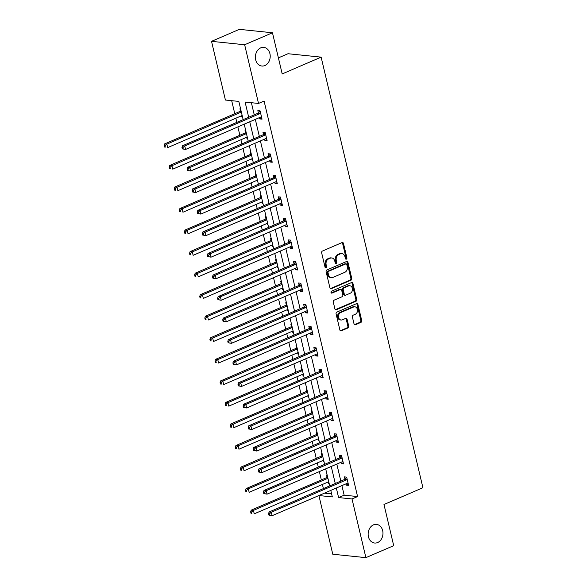 <?xml version="1.0" encoding="UTF-8"?>
<svg xmlns="http://www.w3.org/2000/svg" width="587" height="587" viewBox="0 0 587 587"><rect width="100%" height="100%" fill="white"/><g stroke="black" fill="none" stroke-linecap="round" stroke-linejoin="round"><path stroke-width="0.88" d="M346.367 259.146A1.005 0.792 95.9 0 0 346.902 257.869L343.498 243.466A1.438 1.137 95.9 0 0 342.089 242.578L322.432 251.053A1.438 1.137 95.9 0 0 321.654 252.88L325.059 267.283A1.005 0.792 95.9 0 0 326.592 266.623L326.152 264.759A4.601 3.632 95.9 0 1 328.617 258.911L330.261 258.207A4.601 3.632 95.9 0 1 331.758 257.972A4.601 3.632 95.9 0 1 334.781 261.039L335.221 262.903A1.005 0.792 95.9 0 0 336.747 262.242L336.307 260.379A4.601 3.632 95.9 0 1 338.78 254.538L340.416 253.833A4.601 3.632 95.9 0 1 341.913 253.591A4.601 3.632 95.9 0 1 344.936 256.666L345.376 258.529A1.005 0.792 95.9 0 0 346.367 259.146M345.604 258.977A1.005 0.792 95.9 0 0 346.007 257.774L342.603 243.37A1.438 1.137 95.9 0 0 342.096 242.578M325.293 267.731A1.005 0.792 95.9 0 0 325.697 266.527L325.257 264.664L326.152 264.759M335.448 263.35A1.005 0.792 95.9 0 0 335.852 262.154L335.412 260.29L336.307 260.379M373.464 524.866A9.377 7.396 95.9 0 0 368.159 534.882A9.377 7.396 95.9 0 0 374.594 543.026A9.377 7.396 95.9 0 0 377.646 542.542A9.377 7.396 95.9 0 0 382.951 532.526A9.377 7.396 95.9 0 0 376.516 524.382A9.377 7.396 95.9 0 0 373.464 524.866M260.709 47.877A9.377 7.396 95.9 0 0 255.404 57.893A9.377 7.396 95.9 0 0 261.839 66.037A9.377 7.396 95.9 0 0 264.891 65.553A9.377 7.396 95.9 0 0 270.196 55.53A9.377 7.396 95.9 0 0 263.761 47.386A9.377 7.396 95.9 0 0 260.709 47.877M354.02 323.848A1.438 1.137 95.9 0 0 355.428 324.728L360.946 322.351A1.438 1.137 95.9 0 0 361.717 320.524L357.938 304.536A1.438 1.137 95.9 0 0 356.522 303.648L336.865 312.115A1.438 1.137 95.9 0 0 336.094 313.942L339.873 329.938A1.438 1.137 95.9 0 0 341.289 330.826L347.952 327.957A1.438 1.137 95.9 0 0 348.722 326.13L347.1 319.284A1.438 1.137 95.9 0 0 345.692 318.396L342.382 319.82A3.845 3.038 95.9 0 1 341.135 320.018A3.845 3.038 95.9 0 1 338.494 316.679A3.845 3.038 95.9 0 1 340.673 312.57L353.616 306.994A3.845 3.038 95.9 0 1 354.864 306.796A3.845 3.038 95.9 0 1 357.505 310.134A3.845 3.038 95.9 0 1 355.326 314.243L353.169 315.175A1.438 1.137 95.9 0 0 352.398 317.002L354.02 323.848M243.143 119.638L238.836 101.412L225.408 100.032L211.533 41.339L239.349 29.35L272.463 32.769L282.193 73.918L321.133 57.137L422.919 487.731L383.979 504.512L393.708 545.661L365.892 557.65L332.778 554.231L318.902 495.545L332.33 496.925L330.789 490.416M272.463 32.769L244.647 44.751L258.522 103.444L245.095 102.057L248.69 117.246M341.898 485.625L344.158 495.179L357.578 496.558L264.084 101.045L258.522 103.444M357.578 496.558L352.017 498.957L365.892 557.65M350.982 280.197A1.438 1.137 95.9 0 0 351.752 278.37L347.966 262.374A1.438 1.137 95.9 0 0 346.557 261.494L326.9 269.961A1.438 1.137 95.9 0 0 326.13 271.788L329.909 287.784A1.438 1.137 95.9 0 0 331.325 288.665L350.982 280.197L350.087 280.102A1.438 1.137 95.9 0 0 350.857 278.282L347.071 262.286A1.438 1.137 95.9 0 0 346.565 261.486M352.948 283.455L356.735 299.451A1.438 1.137 95.9 0 1 355.964 301.278L336.307 309.745A1.438 1.137 95.9 0 1 334.891 308.865L333.277 302.019A1.438 1.137 95.9 0 1 334.047 300.192L342.016 296.758A1.438 1.137 95.9 0 0 342.786 294.931L341.715 290.389A1.438 1.137 95.9 0 0 340.306 289.501L332 293.082A1.005 0.792 95.9 0 1 331.552 291.181L351.54 282.567A1.438 1.137 95.9 0 1 352.948 283.455L352.061 283.36L355.839 299.355L356.735 299.451M321.133 57.137L288.019 53.725L278.399 57.871M251.383 102.71L254.252 114.854M255.323 119.388L259.344 136.397M260.415 140.931L264.436 157.94M265.507 162.474L269.528 179.483M270.6 184.017L274.621 201.025M275.692 205.56L279.713 222.568M280.784 227.103L284.805 244.111M285.876 248.646L289.897 265.654M290.976 270.196L294.99 287.197M296.068 291.739L300.082 308.74M301.16 313.282L305.181 330.283M306.253 334.825L310.274 351.826M311.345 356.368L315.366 373.369M316.437 377.911L320.458 394.919M321.529 399.453L325.55 416.462M326.621 420.996L330.642 438.005M331.714 442.539L335.735 459.548M336.806 464.082L340.827 481.091M259.483 117.598L259.799 118.926L262.037 119.161L260.078 110.87L257.84 110.642L258.368 112.88M264.576 139.141L264.891 140.469L267.129 140.704L265.17 132.42L262.932 132.185L263.46 134.423M269.668 160.684L269.983 162.012L272.221 162.247L270.262 153.963L268.024 153.728L268.553 155.966M274.76 182.227L275.076 183.555L277.313 183.79L275.354 175.506L273.116 175.271L273.645 177.509M279.852 203.77L280.168 205.105L282.406 205.333L280.447 197.049L278.209 196.814L278.737 199.052M284.944 225.313L285.26 226.648L287.498 226.875L285.539 218.591L283.301 218.357L283.829 220.595M290.037 246.856L290.352 248.191L292.59 248.418L290.631 240.134L288.393 239.9L288.921 242.138M295.136 268.398L295.444 269.734L297.682 269.961L295.723 261.677L293.493 261.442L294.021 263.68M300.228 289.941L300.544 291.277L302.775 291.504L300.823 283.22L298.585 282.993L299.113 285.223M305.321 311.484L305.636 312.82L307.874 313.047L305.915 304.763L303.677 304.536L304.205 306.766M310.413 333.027L310.728 334.363L312.966 334.59L311.007 326.306L308.769 326.078L309.298 328.309M315.505 354.57L315.821 355.905L318.059 356.133L316.1 347.849L313.862 347.621L314.39 349.852M320.597 376.113L320.913 377.448L323.151 377.676L321.192 369.392L318.954 369.164L319.482 371.395M325.69 397.663L326.005 398.991L328.243 399.226L326.284 390.935L324.046 390.707L324.574 392.938M330.782 419.206L331.097 420.534L333.335 420.769L331.376 412.478L329.138 412.25L329.667 414.488M335.874 440.749L336.19 442.077L338.428 442.312L336.468 434.02L334.23 433.793L334.759 436.031M340.966 462.292L341.282 463.62L343.52 463.855L341.561 455.563L339.323 455.336L339.851 457.574M346.059 483.835L346.374 485.163L348.612 485.398L346.653 477.114L344.415 476.879L344.943 479.117M231.689 100.678L234.763 113.687M235.842 118.229L236.818 122.367M237.889 126.902L239.856 135.23M240.934 139.772L241.91 143.91M242.981 148.445L244.948 156.773M246.026 161.315L247.002 165.453M248.074 169.988L250.047 178.316M251.119 182.858L252.094 186.996M253.166 191.531L255.14 199.859M256.211 204.401L257.187 208.539M258.258 213.074L260.232 221.409M261.303 225.944L262.279 230.082M263.35 234.617L265.324 242.952M266.395 247.487L267.371 251.625M268.442 256.159L270.416 264.495M271.488 269.029L272.463 273.168M273.535 277.702L275.508 286.038M276.58 290.572L277.556 294.711M278.627 299.253L280.601 307.581M281.672 312.115L282.648 316.254M283.726 320.796L285.693 329.124M286.764 333.658L287.74 337.796M288.819 342.338L290.785 350.666M291.856 355.201L292.832 359.339M293.911 363.881L295.877 372.209M296.949 376.744L297.932 380.882M299.003 385.424L300.97 393.752M302.041 398.287L303.024 402.433M304.095 406.967L306.062 415.295M307.133 419.83L308.116 423.975M309.188 428.51L311.154 436.838M312.225 441.373L313.209 445.518M314.28 450.053L316.246 458.381M317.318 462.923L318.301 467.061M319.372 471.596L321.338 479.924M322.41 484.466L323.393 488.604M318.902 495.545L324.464 493.146L331.611 493.88M240.597 108.866L239.944 108.793L240.472 111.031M241.587 115.749L241.895 117.084L242.556 117.151M245.689 130.409L245.036 130.336L245.564 132.574M246.679 137.292L246.995 138.627L247.648 138.693M250.781 151.952L250.128 151.886L250.656 154.117M251.772 158.835L252.087 160.17L252.74 160.236M255.873 173.495L255.22 173.429L255.749 175.66M256.864 180.378L257.179 181.713L257.832 181.779M260.966 195.038L260.312 194.972L260.841 197.203M261.956 201.921L262.272 203.256L262.925 203.322M266.058 216.581L265.405 216.515L265.933 218.746M267.048 223.464L267.364 224.799L268.017 224.865M271.15 238.124L270.497 238.058L271.025 240.288M272.141 245.006L272.456 246.342L273.109 246.408M276.242 259.667L275.589 259.601L276.117 261.831M277.233 266.557L277.548 267.885L278.201 267.951M281.334 281.21L280.681 281.144L281.21 283.382M282.325 288.1L282.64 289.428L283.294 289.494M286.427 302.753L285.774 302.687L286.302 304.924M287.417 309.642L287.733 310.971L288.386 311.037M291.519 324.295L290.866 324.229L291.394 326.467M292.509 331.185L292.825 332.513L293.478 332.58M296.611 345.838L295.958 345.772L296.486 348.01M297.602 352.728L297.917 354.056L298.57 354.13M301.703 367.381L301.05 367.315L301.579 369.553M302.694 374.271L303.009 375.599L303.662 375.673M306.796 388.924L306.143 388.858L306.671 391.096M307.786 395.814L308.102 397.142L308.755 397.216M311.888 410.467L311.235 410.401L311.763 412.639M312.878 417.357L313.194 418.685L313.847 418.758M316.98 432.01L316.327 431.944L316.855 434.182M317.971 438.9L318.286 440.235L318.939 440.301M322.072 453.56L321.419 453.487L321.947 455.725M323.063 460.443L323.378 461.778L324.031 461.844M327.172 475.103L326.511 475.03L327.04 477.268M328.155 481.986L328.471 483.321L329.124 483.387M211.533 41.339L244.647 44.751M329.718 485.875L325.697 468.874M324.626 464.332L320.605 447.331M319.533 442.789L315.512 425.78M314.441 421.246L310.42 404.238M309.342 399.703L305.328 382.695M304.249 378.16L300.236 361.152M299.157 356.617L295.136 339.609M294.065 335.074L290.044 318.066M288.973 313.531L284.952 296.523M283.881 291.988L279.86 274.98M278.788 270.446L274.767 253.437M273.696 248.903L269.675 231.894M268.604 227.36L264.583 210.351M263.512 205.817L259.491 188.809M258.419 184.267L254.398 167.266M253.327 162.724L249.306 145.723M248.235 141.181L244.214 124.18M336.336 488.024L338.596 497.571L352.017 498.957M249.761 121.788L253.782 138.796M254.853 143.331L258.874 160.339M259.946 164.874L263.967 181.882M265.038 186.417L269.059 203.425M270.13 207.959L274.151 224.968M275.222 229.502L279.243 246.511M280.315 251.045L284.335 268.054M285.407 272.588L289.428 289.596M290.499 294.131L294.52 311.139M295.591 315.674L299.612 332.682M300.691 337.217L304.704 354.225M305.783 358.76L309.797 375.768M310.875 380.31L314.896 397.311M315.967 401.853L319.988 418.854M321.06 423.396L325.081 440.397M326.152 444.939L330.173 461.94M331.244 466.482L335.265 483.49M344.158 495.179L338.596 497.571M241.895 117.084L242.475 116.835M259.799 118.926L261.78 118.075M264.891 140.469L266.872 139.618M246.995 138.627L247.567 138.378M269.983 162.012L271.964 161.161M252.087 160.17L252.659 159.921M275.076 183.555L277.057 182.704M257.179 181.713L257.752 181.464M280.168 205.105L282.149 204.247M262.272 203.256L262.851 203.007M285.26 226.648L287.241 225.79M267.364 224.799L267.943 224.55M290.352 248.191L292.333 247.332M272.456 246.342L273.036 246.092M295.444 269.734L297.426 268.875M277.548 267.885L278.128 267.635M300.544 291.277L302.525 290.418M282.64 289.428L283.22 289.178M305.636 312.82L307.617 311.961M287.733 310.971L288.312 310.721M310.728 334.363L312.71 333.511M292.825 332.513L293.405 332.264M315.821 355.905L317.802 355.054M297.917 354.056L298.497 353.807M320.913 377.448L322.894 376.597M303.009 375.599L303.589 375.35M326.005 398.991L327.986 398.14M308.102 397.142L308.681 396.893M331.097 420.534L333.078 419.683M313.194 418.685L313.774 418.443M336.19 442.077L338.171 441.226M318.286 440.235L318.866 439.986M341.282 463.62L343.263 462.769M323.378 461.778L323.958 461.529M346.374 485.163L348.355 484.312M328.471 483.321L329.05 483.072M341.913 253.591L341.018 253.503A4.601 3.632 95.9 0 0 339.521 253.738L340.416 253.833M335.412 260.29A4.601 3.632 95.9 0 1 337.885 254.442L339.521 253.738M331.758 257.972L330.863 257.876A4.601 3.632 95.9 0 0 329.366 258.119L330.261 258.207M325.257 264.664A4.601 3.632 95.9 0 1 327.722 258.823L329.366 258.119M330.415 288.577A1.438 1.137 95.9 0 0 330.43 288.577L350.087 280.102M346.792 264.524A1.005 0.792 95.9 0 0 345.802 263.908L328.551 271.341A1.005 0.792 95.9 0 0 328.008 272.617L328.471 274.584A4.601 3.632 95.9 0 0 331.494 277.658A4.601 3.632 95.9 0 0 332.99 277.416L344.789 272.331A4.601 3.632 95.9 0 0 347.255 266.491L346.792 264.524M346.132 263.857L345.237 263.761A1.005 0.792 95.9 0 0 344.907 263.812L345.802 263.908M331.494 277.658L330.598 277.563A4.601 3.632 95.9 0 1 327.575 274.496L327.113 272.529A1.005 0.792 95.9 0 1 327.656 271.253L344.907 263.812M336.307 309.745L335.412 309.657A1.438 1.137 95.9 0 0 335.412 309.657L355.069 301.182A1.438 1.137 95.9 0 0 355.839 299.355M340.768 289.428L339.873 289.332A1.438 1.137 95.9 0 0 339.411 289.413L331.259 292.92M350.292 293.192A3.845 3.038 95.9 0 0 352.471 289.083A3.845 3.038 95.9 0 0 349.83 285.737A3.845 3.038 95.9 0 0 348.575 285.935L344.019 287.901A1.438 1.137 95.9 0 0 343.241 289.729L344.32 294.27A1.438 1.137 95.9 0 0 345.728 295.151L350.292 293.192M349.83 285.737L348.935 285.649A3.845 3.038 95.9 0 0 347.68 285.847L348.575 285.935M345.259 295.232L344.371 295.136A1.438 1.137 95.9 0 1 343.424 294.175L342.346 289.633A1.438 1.137 95.9 0 1 343.124 287.813L347.68 285.847M352.061 283.36A1.438 1.137 95.9 0 0 351.547 282.567M354.864 306.796L353.968 306.7A3.845 3.038 95.9 0 0 352.721 306.898L353.616 306.994M341.135 320.018L340.24 319.93A3.845 3.038 95.9 0 1 337.598 316.584A3.845 3.038 95.9 0 1 339.778 312.475L352.721 306.898M341.289 330.826L340.394 330.73A1.438 1.137 95.9 0 0 340.394 330.73L347.056 327.862A1.438 1.137 95.9 0 0 347.827 326.034L346.205 319.189A1.438 1.137 95.9 0 0 345.699 318.396M354.526 324.64A1.438 1.137 95.9 0 0 354.533 324.64L360.051 322.263A1.438 1.137 95.9 0 0 360.822 320.436L357.043 304.44A1.438 1.137 95.9 0 0 356.529 303.64M240.978 110.495L240.325 111.185A1.468 1.159 -84.1 0 1 239.936 111.464L164.609 143.925L166.847 144.153L167.662 147.608L242.16 115.5M241.345 112.051L166.847 144.153L164.976 145.745L164.081 145.649L164.404 147.029L165.299 147.124L164.976 145.745M165.299 147.124L164.404 147.029M164.081 145.649L164.609 143.925M260.07 113.54L257.832 113.306L182.513 145.767L184.751 146.002L260.07 113.54A1.468 1.159 95.9 0 0 260.459 113.262L260.606 113.108M182.873 147.586L184.751 146.002L185.565 149.45L182.308 148.878L183.203 148.973L182.873 147.586L181.977 147.498L182.308 148.878M261.508 116.923L261.325 116.916A1.468 1.159 95.9 0 0 260.885 116.989L185.565 149.45L183.203 148.973M257.832 113.306A1.468 1.159 95.9 0 0 258.229 113.027L260.114 111.031M182.513 145.767L181.977 147.498M246.07 132.038L245.417 132.728A1.468 1.159 -84.1 0 1 245.028 133.007L169.702 165.468L171.94 165.695L172.754 169.151L247.252 137.042M246.437 133.594L171.94 165.695L170.069 167.288L169.173 167.192L169.496 168.572L170.391 168.667L170.069 167.288M170.391 168.667L169.496 168.572M169.173 167.192L169.702 165.468M251.163 153.581L250.51 154.271A1.468 1.159 -84.1 0 1 250.121 154.55L174.794 187.011L177.032 187.238L177.846 190.694L252.351 158.585M251.53 155.137L177.032 187.238L175.161 188.831L174.266 188.735L174.588 190.115L175.484 190.21L175.161 188.831M175.484 190.21L174.588 190.115M174.266 188.735L174.794 187.011M265.163 135.083L262.925 134.849L187.605 167.31L189.843 167.544L265.163 135.083A1.468 1.159 95.9 0 0 265.559 134.805L265.698 134.65M187.965 169.129L189.843 167.544L190.658 170.993L187.4 170.421L188.295 170.516L187.965 169.129L187.07 169.041L187.4 170.421M266.601 138.466L266.417 138.459A1.468 1.159 95.9 0 0 265.977 138.532L190.658 170.993L188.295 170.516M262.925 134.849A1.468 1.159 95.9 0 0 263.321 134.57L265.207 132.581M187.605 167.31L187.07 169.041M270.255 156.626L268.017 156.399L192.697 188.853L194.935 189.087L270.255 156.626A1.468 1.159 95.9 0 0 270.651 156.347L270.79 156.193M193.057 190.672L194.935 189.087L195.75 192.536L192.492 191.964L193.387 192.059L193.057 190.672L192.162 190.584L192.492 191.964M271.693 160.009L271.51 160.002A1.468 1.159 95.9 0 0 271.069 160.075L195.75 192.536L193.387 192.059M268.017 156.399A1.468 1.159 95.9 0 0 268.413 156.12L270.299 154.124M192.697 188.853L192.162 190.584M256.255 175.124L255.602 175.814A1.468 1.159 -84.1 0 1 255.213 176.093L179.886 208.554L182.124 208.781L182.939 212.237L257.444 180.128M256.622 176.68L182.124 208.781L180.253 210.373L179.358 210.278L179.681 211.665L180.576 211.753L180.253 210.373M180.576 211.753L179.681 211.665M179.358 210.278L179.886 208.554M261.347 196.667L260.694 197.357A1.468 1.159 -84.1 0 1 260.305 197.636L184.978 230.097L187.216 230.324L188.031 233.78L262.536 201.671M261.714 198.223L187.216 230.324L185.345 231.916L184.45 231.821L184.773 233.208L185.668 233.296L185.345 231.916M185.668 233.296L184.773 233.208M184.45 231.821L184.978 230.097M266.439 218.21L265.786 218.9A1.468 1.159 -84.1 0 1 265.397 219.178L190.071 251.64L192.309 251.867L193.123 255.323L267.628 223.214M266.806 219.765L192.309 251.867L190.437 253.459L189.542 253.364L189.872 254.751L190.768 254.839L190.437 253.459M190.768 254.839L189.872 254.751M189.542 253.364L190.071 251.64M275.347 178.169L273.109 177.942L197.79 210.395L200.028 210.63L275.347 178.169A1.468 1.159 95.9 0 0 275.743 177.89L275.883 177.736M198.157 212.223L200.028 210.63L200.842 214.079L197.584 213.507L198.479 213.602L198.157 212.223L197.261 212.127L197.584 213.507M276.785 181.552L276.602 181.544A1.468 1.159 95.9 0 0 276.161 181.625L200.842 214.079L198.479 213.602M273.109 177.942A1.468 1.159 95.9 0 0 273.505 177.663L275.391 175.667M197.79 210.395L197.261 212.127M280.439 199.712L278.201 199.485L202.882 231.938L205.12 232.173L280.439 199.712A1.468 1.159 95.9 0 0 280.835 199.433L280.975 199.279M203.249 233.765L205.12 232.173L205.934 235.622L202.676 235.049L203.572 235.145L203.249 233.765L202.354 233.67L202.676 235.049M281.877 203.095L281.694 203.087A1.468 1.159 95.9 0 0 281.261 203.168L205.934 235.622L203.572 235.145M278.201 199.485A1.468 1.159 95.9 0 0 278.598 199.206L280.483 197.21M202.882 231.938L202.354 233.67M285.531 221.255L283.294 221.028L207.974 253.489L210.212 253.716L285.531 221.255A1.468 1.159 95.9 0 0 285.928 220.976L286.067 220.822M208.341 255.308L210.212 253.716L211.027 257.172L207.769 256.592L208.664 256.688L208.341 255.308L207.446 255.213L207.769 256.592M286.97 224.638L286.786 224.63A1.468 1.159 95.9 0 0 286.353 224.711L211.027 257.172L208.664 256.688M283.294 221.028A1.468 1.159 95.9 0 0 283.69 220.749L285.583 218.753M207.974 253.489L207.446 255.213M271.532 239.753L270.878 240.443A1.468 1.159 -84.1 0 1 270.49 240.721L195.163 273.182L197.401 273.41L198.223 276.866L272.72 244.757M271.906 241.308L197.401 273.41L195.53 275.002L194.635 274.907L194.965 276.294L195.86 276.382L195.53 275.002M195.86 276.382L194.965 276.294M194.635 274.907L195.163 273.182M290.624 242.798L288.386 242.57L213.066 275.032L215.304 275.259L290.624 242.798A1.468 1.159 95.9 0 0 291.02 242.519L291.159 242.372M213.433 276.851L215.304 275.259L216.119 278.715L212.861 278.135L213.756 278.231L213.433 276.851L212.538 276.756L212.861 278.135M292.062 246.18L291.878 246.173A1.468 1.159 95.9 0 0 291.445 246.254L216.119 278.715L213.756 278.231M288.386 242.57A1.468 1.159 95.9 0 0 288.782 242.292L290.675 240.296M213.066 275.032L212.538 276.756M276.624 261.296L275.971 261.985A1.468 1.159 -84.1 0 1 275.582 262.264L200.255 294.725L202.493 294.953L203.315 298.409L277.812 266.307M276.998 262.851L202.493 294.953L200.622 296.545L199.727 296.457L200.057 297.836L200.952 297.925L200.622 296.545M200.952 297.925L200.057 297.836M199.727 296.457L200.255 294.725M295.716 264.341L293.485 264.113L218.159 296.574L220.396 296.802L295.716 264.341A1.468 1.159 95.9 0 0 296.112 264.062L296.252 263.915M218.525 298.394L220.396 296.802L221.211 300.258L217.953 299.678L218.848 299.774L218.525 298.394L217.63 298.299L217.953 299.678M297.154 267.731L296.978 267.716A1.468 1.159 95.9 0 0 296.538 267.797L221.211 300.258L218.848 299.774M293.485 264.113A1.468 1.159 95.9 0 0 293.874 263.834L295.767 261.839M218.159 296.574L217.63 298.299M281.723 282.839L281.063 283.528A1.468 1.159 -84.1 0 1 280.674 283.807L205.347 316.268L207.585 316.503L208.407 319.952L282.905 287.85M282.09 284.394L207.585 316.503L205.714 318.088L204.819 318L205.149 319.379L206.044 319.467L205.714 318.088M206.044 319.467L205.149 319.379M204.819 318L205.347 316.268M300.815 285.884L298.578 285.656L223.251 318.117L225.489 318.345L300.815 285.884A1.468 1.159 95.9 0 0 301.204 285.605L301.351 285.458M223.618 319.937L225.489 318.345L226.303 321.801L223.045 321.221L223.94 321.316L223.618 319.937L222.722 319.842L223.045 321.221M302.246 289.274L302.07 289.259A1.468 1.159 95.9 0 0 301.63 289.34L226.303 321.801L223.94 321.316M298.578 285.656A1.468 1.159 95.9 0 0 298.966 285.377L300.86 283.382M223.251 318.117L222.722 319.842M286.816 304.382L286.155 305.071A1.468 1.159 -84.1 0 1 285.766 305.35L210.447 337.811L212.677 338.046L213.499 341.495L287.997 309.393M287.182 305.937L212.677 338.046L210.806 339.631L209.911 339.543L210.241 340.922L211.137 341.01L210.806 339.631M211.137 341.01L210.241 340.922M209.911 339.543L210.447 337.811M305.908 307.427L303.67 307.199L228.343 339.66L230.581 339.888L305.908 307.427A1.468 1.159 95.9 0 0 306.297 307.148L306.443 307.001M228.71 341.48L230.581 339.888L231.395 343.344L228.138 342.771L229.033 342.859L228.71 341.48L227.815 341.385L228.138 342.771M307.339 310.817L307.162 310.802A1.468 1.159 95.9 0 0 306.722 310.883L231.395 343.344L229.033 342.859M303.67 307.199A1.468 1.159 95.9 0 0 304.059 306.92L305.952 304.924M228.343 339.66L227.815 341.385M291.908 325.924L291.247 326.614A1.468 1.159 -84.1 0 1 290.858 326.893L215.539 359.354L217.777 359.589L218.591 363.037L293.089 330.936M292.275 327.48L217.777 359.589L215.899 361.174L215.003 361.086L215.334 362.465L216.229 362.561L215.899 361.174M216.229 362.561L215.334 362.465M215.003 361.086L215.539 359.354M311 328.969L308.762 328.742L233.435 361.203L235.673 361.431L311 328.969A1.468 1.159 95.9 0 0 311.389 328.691L311.536 328.544M233.802 363.023L235.673 361.431L236.488 364.887L233.23 364.314L234.125 364.402L233.802 363.023L232.907 362.927L233.23 364.314M312.438 332.359L312.255 332.345A1.468 1.159 95.9 0 0 311.814 332.425L236.488 364.887L234.125 364.402M308.762 328.742A1.468 1.159 95.9 0 0 309.151 328.463L311.044 326.467M233.435 361.203L232.907 362.927M297 347.467L296.347 348.157A1.468 1.159 -84.1 0 1 295.951 348.436L220.631 380.897L222.869 381.132L223.684 384.58L298.181 352.479M297.367 349.023L222.869 381.132L220.991 382.717L220.096 382.629L220.426 384.008L221.321 384.103L220.991 382.717M221.321 384.103L220.426 384.008M220.096 382.629L220.631 380.897M316.092 350.52L313.854 350.285L238.527 382.746L240.765 382.973L316.092 350.52A1.468 1.159 95.9 0 0 316.481 350.241L316.628 350.087M238.894 384.566L240.765 382.973L241.58 386.429L238.322 385.857L239.217 385.945L238.894 384.566L237.999 384.47L238.322 385.857M317.53 353.902L317.347 353.888A1.468 1.159 95.9 0 0 316.907 353.968L241.58 386.429L239.217 385.945M313.854 350.285A1.468 1.159 95.9 0 0 314.243 350.006L316.136 348.01M238.527 382.746L237.999 384.47M302.092 369.01L301.439 369.7A1.468 1.159 -84.1 0 1 301.043 369.979L225.724 402.44L227.961 402.675L228.776 406.123L303.274 374.022M302.459 370.566L227.961 402.675L226.083 404.26L225.188 404.172L225.518 405.551L226.413 405.646L226.083 404.26M226.413 405.646L225.518 405.551M225.188 404.172L225.724 402.44M321.184 372.063L318.946 371.828L243.62 404.289L245.858 404.516L321.184 372.063A1.468 1.159 95.9 0 0 321.573 371.784L321.72 371.63M243.987 406.109L245.858 404.516L246.672 407.972L243.422 407.4L244.317 407.488L243.987 406.109L243.091 406.021L243.422 407.4M322.623 375.445L322.439 375.431A1.468 1.159 95.9 0 0 321.999 375.511L246.672 407.972L244.317 407.488M318.946 371.828A1.468 1.159 95.9 0 0 319.335 371.549L321.228 369.553M243.62 404.289L243.091 406.021M307.184 390.553L306.531 391.25A1.468 1.159 -84.1 0 1 306.135 391.529L230.816 423.983L233.054 424.218L233.868 427.666L308.366 395.565M307.551 392.109L233.054 424.218L231.175 425.81L230.28 425.714L230.61 427.094L231.505 427.189L231.175 425.81M231.505 427.189L230.61 427.094M230.28 425.714L230.816 423.983M326.277 393.606L324.039 393.371L248.712 425.832L250.95 426.059L326.277 393.606A1.468 1.159 95.9 0 0 326.666 393.327L326.812 393.173M249.079 427.652L250.95 426.059L251.772 429.515L248.514 428.943L249.409 429.031L249.079 427.652L248.184 427.563L248.514 428.943M327.715 396.988L327.531 396.973A1.468 1.159 95.9 0 0 327.091 397.054L251.772 429.515L249.409 429.031M324.039 393.371A1.468 1.159 95.9 0 0 324.428 393.092L326.321 391.096M248.712 425.832L248.184 427.563M312.277 412.103L311.624 412.793A1.468 1.159 -84.1 0 1 311.227 413.072L235.908 445.526L238.146 445.76L238.96 449.209L313.458 417.108M312.644 413.652L238.146 445.76L236.275 447.353L235.38 447.257L235.703 448.637L236.598 448.732L236.275 447.353M236.598 448.732L235.703 448.637M235.38 447.257L235.908 445.526M331.369 415.148L329.131 414.914L253.804 447.375L256.042 447.61L331.369 415.148A1.468 1.159 95.9 0 0 331.758 414.87L331.904 414.716M254.171 449.194L256.042 447.61L256.864 451.058L253.606 450.486L254.501 450.574L254.171 449.194L253.276 449.106L253.606 450.486M332.807 418.531L332.624 418.516A1.468 1.159 95.9 0 0 332.183 418.597L256.864 451.058L254.501 450.574M329.131 414.914A1.468 1.159 95.9 0 0 329.52 414.635L331.413 412.639M253.804 447.375L253.276 449.106M317.369 433.646L316.716 434.336A1.468 1.159 -84.1 0 1 316.32 434.615L241 467.069L243.238 467.303L244.053 470.752L318.55 438.65M317.736 435.194L243.238 467.303L241.367 468.896L240.472 468.8L240.795 470.18L241.69 470.275L241.367 468.896M241.69 470.275L240.795 470.18M240.472 468.8L241 467.069M336.461 436.691L334.223 436.457L258.896 468.918L261.134 469.152L336.461 436.691A1.468 1.159 95.9 0 0 336.85 436.412L336.997 436.258M259.263 470.737L261.134 469.152L261.956 472.601L258.698 472.029L259.593 472.117L259.263 470.737L258.368 470.649L258.698 472.029M337.899 440.074L337.716 440.059A1.468 1.159 95.9 0 0 337.276 440.14L261.956 472.601L259.593 472.117M334.223 436.457A1.468 1.159 95.9 0 0 334.612 436.178L336.505 434.182M258.896 468.918L258.368 470.649M322.461 455.189L321.808 455.879A1.468 1.159 -84.1 0 1 321.412 456.158L246.092 488.619L248.33 488.846L249.145 492.302L323.642 460.193M322.828 456.745L248.33 488.846L246.459 490.438L245.564 490.343L245.887 491.723L246.782 491.818L246.459 490.438M246.782 491.818L245.887 491.723M245.564 490.343L246.092 488.619M341.553 458.234L339.315 457.999L263.996 490.461L266.227 490.695L341.553 458.234A1.468 1.159 95.9 0 0 341.942 457.955L342.089 457.801M264.355 492.28L266.227 490.695L267.048 494.144L263.79 493.572L264.686 493.667L264.355 492.28L263.46 492.192L263.79 493.572M342.991 461.617L342.808 461.609A1.468 1.159 95.9 0 0 342.368 461.683L267.048 494.144L264.686 493.667M339.315 457.999A1.468 1.159 95.9 0 0 339.704 457.721L341.597 455.725M263.996 490.461L263.46 492.192M327.553 476.732L326.9 477.422A1.468 1.159 -84.1 0 1 326.504 477.701L251.185 510.162L253.423 510.389L254.237 513.845L328.735 481.736M327.92 478.288L253.423 510.389L251.552 511.981L250.656 511.886L250.979 513.265L251.874 513.361L251.552 511.981M251.874 513.361L250.979 513.265M250.656 511.886L251.185 510.162M346.646 479.777L344.408 479.542L269.088 512.003L271.326 512.238L346.646 479.777A1.468 1.159 95.9 0 0 347.034 479.498L347.181 479.344M269.448 513.823L271.326 512.238L272.141 515.687L268.883 515.115L269.778 515.21L269.448 513.823L268.553 513.735L268.883 515.115M348.084 483.16L347.9 483.152A1.468 1.159 95.9 0 0 347.46 483.226L272.141 515.687L269.778 515.21M344.408 479.542A1.468 1.159 95.9 0 0 344.796 479.263L346.69 477.268M269.088 512.003L268.553 513.735M346.007 257.774L346.902 257.869M325.697 266.527L326.592 266.623M335.852 262.154L336.747 262.242M337.885 254.442L338.78 254.538M327.722 258.823L328.617 258.911M342.603 243.37L343.498 243.466M330.43 288.577L331.325 288.665M347.071 262.286L347.966 262.374M350.857 278.282L351.752 278.37M327.656 271.253L328.551 271.341M327.113 272.529L328.008 272.617M327.575 274.496L328.471 274.584M355.069 301.182L355.964 301.278M339.411 289.413L340.306 289.501M331.369 293.016L332 293.082M343.124 287.813L344.019 287.901M342.346 289.633L343.241 289.729M343.424 294.175L344.32 294.27M339.778 312.475L340.673 312.57M346.205 319.189L347.1 319.284M347.827 326.034L348.722 326.13M347.056 327.862L347.952 327.957M357.043 304.44L357.938 304.536M360.822 320.436L361.717 320.524M360.051 322.263L360.946 322.351M354.533 324.64L355.428 324.728M240.325 111.185L241.162 111.273M239.936 111.464L241.242 111.596M260.459 113.262L258.229 113.027M245.417 132.728L246.254 132.816M245.028 133.007L246.335 133.139M250.51 154.271L251.346 154.359M250.121 154.55L251.427 154.682M265.559 134.805L263.321 134.57M270.651 156.347L268.413 156.12M255.602 175.814L256.438 175.902M255.213 176.093L256.519 176.225M260.694 197.357L261.531 197.445M260.305 197.636L261.611 197.768M265.786 218.9L266.623 218.988M265.397 219.178L266.703 219.311M275.743 177.89L273.505 177.663M280.835 199.433L278.598 199.206M285.928 220.976L283.69 220.749M270.878 240.443L271.715 240.531M270.49 240.721L271.796 240.853M291.02 242.519L288.782 242.292M275.971 261.985L276.807 262.073M275.582 262.264L276.888 262.404M296.112 264.062L293.874 263.834M281.063 283.528L281.907 283.616M280.674 283.807L281.98 283.947M301.204 285.605L298.966 285.377M286.155 305.071L286.999 305.159M285.766 305.35L287.072 305.489M306.297 307.148L304.059 306.92M291.247 326.614L292.091 326.702M290.858 326.893L292.165 327.032M311.389 328.691L309.151 328.463M296.347 348.157L297.183 348.245M295.951 348.436L297.257 348.575M316.481 350.241L314.243 350.006M301.439 369.7L302.276 369.788M301.043 369.979L302.349 370.118M321.573 371.784L319.335 371.549M306.531 391.25L307.368 391.331M306.135 391.529L307.441 391.661M326.666 393.327L324.428 393.092M311.624 412.793L312.46 412.874M311.227 413.072L312.533 413.204M331.758 414.87L329.52 414.635M316.716 434.336L317.552 434.417M316.32 434.615L317.626 434.747M336.85 436.412L334.612 436.178M321.808 455.879L322.645 455.96M321.412 456.158L322.725 456.29M341.942 457.955L339.704 457.721M326.9 477.422L327.737 477.51M326.504 477.701L327.817 477.833M347.034 479.498L344.796 479.263"/></g></svg>
